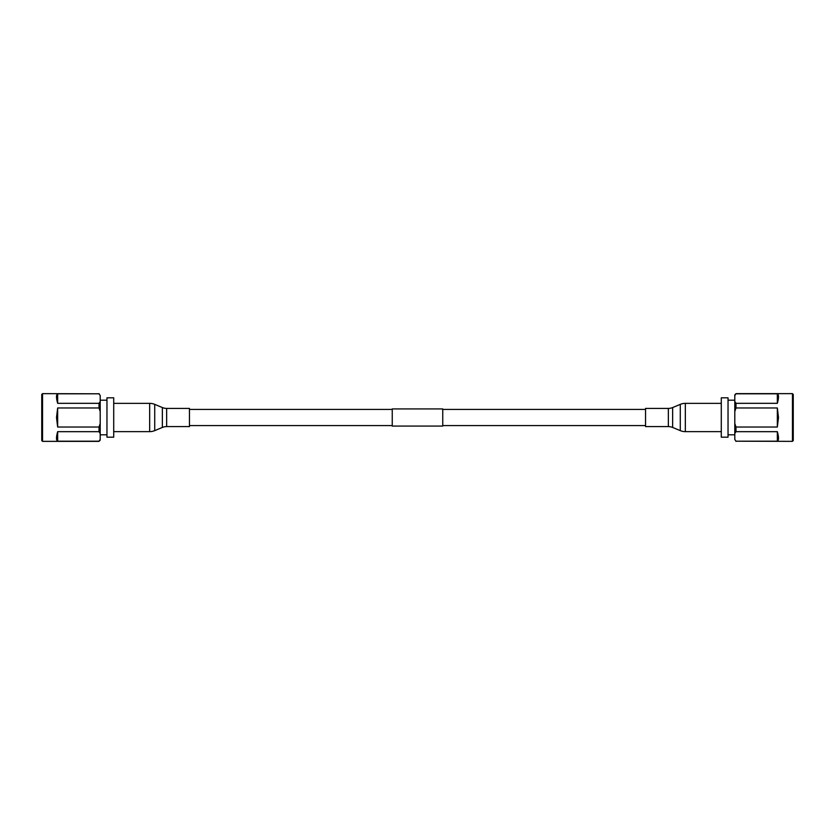 <?xml version="1.0" encoding="UTF-8"?>
<svg xmlns="http://www.w3.org/2000/svg" width="835" height="835" viewBox="0 0 835 835"><rect width="100%" height="100%" fill="white"/><g stroke="black" fill="none" stroke-linecap="round" stroke-linejoin="round"><path stroke-width="1.25" d="M442.748 408.92L442.748 426.08L392.252 426.08L392.252 408.92L442.748 408.92M166.645 426.591L189.462 426.591L189.462 408.409L166.645 408.409A11.105 11.105 0 0 1 162.366 407.553L154.726 404.37L154.726 430.63L162.366 427.447A11.105 11.105 0 0 1 166.645 426.591L166.645 408.409M113.717 431.643L149.674 431.643A13.13 13.13 0 0 0 154.726 430.63M113.717 403.357L149.674 403.357A13.13 13.13 0 0 1 154.726 404.37M41.75 417.5L41.75 394.433L42.543 393.64L42.543 441.36L41.75 440.567L41.75 417.5M57.657 407.971L56.509 417.5L57.657 427.029L99.01 427.029L100.2 423.449L100.2 411.551L99.01 407.971L57.657 407.971L57.657 427.029M99.01 407.971L99.01 403.326L100.2 401.541L100.2 395.581L99.01 393.796L57.657 393.796C56.133 394.694 56.133 397.867 57.657 403.326L99.01 403.326M99.01 393.796L42.543 393.64M57.657 393.796L57.657 403.326M57.657 431.674L99.01 431.674L100.2 433.459L100.2 440.16L99.01 441.36L100.2 439.419L99.01 441.204L57.657 441.204C56.133 440.306 56.133 437.133 57.657 431.674L57.657 441.204M99.01 431.674L99.01 427.029M100.2 433.459L100.2 423.449M100.2 411.551L100.2 401.541M100.2 395.581L99.01 393.64M106.963 397.815L106.963 437.185L113.717 437.185L113.717 397.815L106.963 397.815M793.25 394.433L793.25 440.567L792.457 441.36L792.457 393.64L793.25 394.433M778.491 417.5L777.343 407.971L735.99 407.971L734.8 411.551L734.8 423.449L735.99 427.029L777.343 427.029L778.491 417.5M777.343 403.326L735.99 403.326L734.8 401.541L734.8 394.84L735.99 393.64L734.8 395.581L735.99 393.796L777.343 393.796C778.867 394.694 778.867 397.867 777.343 403.326L777.343 393.796M735.99 403.326L735.99 407.971M777.343 427.029L777.343 407.971M735.99 427.029L735.99 431.674L734.8 433.459L734.8 439.419L735.99 441.204L777.343 441.204C778.867 440.306 778.867 437.133 777.343 431.674L735.99 431.674M735.99 441.204L792.457 441.36M777.343 441.204L777.343 431.674M734.8 439.419L735.99 441.36M734.8 401.541L734.8 411.551M734.8 423.449L734.8 433.459M728.036 417.5L728.036 397.815L721.283 397.815L721.283 437.185L728.036 437.185L728.036 417.5M721.283 431.643L685.326 431.643A13.13 13.13 0 0 1 680.274 430.63L672.634 427.447A11.105 11.105 0 0 0 668.355 426.591L645.538 426.591L645.538 408.409L668.355 408.409A11.105 11.105 0 0 0 672.634 407.553L680.274 404.37A13.13 13.13 0 0 1 685.326 403.357L721.283 403.357M162.366 407.553L162.366 427.447M149.674 403.357L149.674 431.643M672.634 427.447L672.634 407.553M668.355 426.591L668.355 408.409M685.326 431.643L685.326 403.357M680.274 430.63L680.274 404.37M392.252 409.421L189.462 409.421M645.538 409.421L442.748 409.421M645.538 425.579L442.748 425.579M392.252 425.579L189.462 425.579M99.01 441.36L42.543 441.36M100.2 400.205L106.963 400.205M100.2 434.795L106.963 434.795M735.99 393.64L792.457 393.64M734.8 400.205L728.036 400.205M734.8 434.795L728.036 434.795"/></g></svg>

